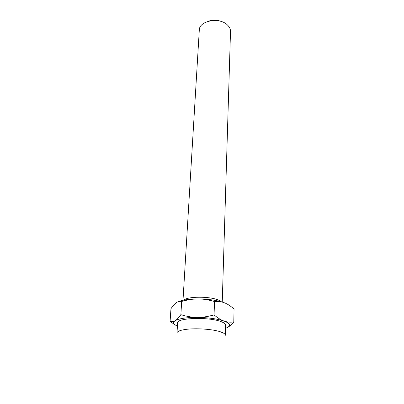 <?xml version="1.0" encoding="UTF-8"?>
<svg xmlns="http://www.w3.org/2000/svg" width="404" height="404" viewBox="0 0 404 404"><rect width="100%" height="100%" fill="white"/><g stroke="black" fill="none" stroke-linecap="round" stroke-linejoin="round"><path stroke-width="0.61" d="M224.558 302.854C217.827 300.399 209.03 299.101 198.167 298.955C203.03 298.92 208.489 299.778 214.539 301.536C218.342 301.243 221.685 301.682 224.558 302.854C227.452 303.944 230.618 306 234.062 309.03L233.785 321.958C230.224 322.427 226.977 322.129 224.038 321.054C221.104 320.074 217.781 318.024 214.054 314.898C207.797 316.635 202.202 317.463 197.268 317.382C192.324 317.392 186.86 316.494 180.871 314.686C178.679 317.746 176.785 319.741 175.19 320.67C173.584 321.695 171.882 321.953 170.089 321.448L175.23 324.937M170.089 321.448L170.968 308.717C172.978 305.762 174.775 303.752 176.366 302.687C177.947 301.541 179.719 301.121 181.679 301.435C187.815 299.723 193.309 298.899 198.167 298.955C189.052 299.005 182.3 299.96 177.922 301.828M221.993 21.755C217.625 19.922 213.181 19.72 208.661 21.149M222.251 302.056L230.507 31.517C230.553 29.169 229.543 27.007 227.477 25.023C219.604 16.832 199.056 20.685 199.298 30.098L183.002 300.273M221.518 301.839L218.236 299.945C209.479 296.218 187.38 296.374 183.749 300.121M225.462 328.306L227.189 327.619C229.083 326.76 231.28 324.872 233.785 321.958M214.539 301.536L214.054 314.898M181.679 301.435L180.871 314.686M225.23 335.436L225.27 335.163C225.286 334.441 224.629 333.719 223.296 332.992L220.433 331.805C212.762 329.149 195.667 327.967 185.653 329.432C182.835 329.821 180.669 330.341 179.154 330.987C177.765 331.593 177.043 332.255 176.992 332.972L177.008 333.244M225.27 335.163L225.548 325.063C225.548 323.841 223.947 322.66 220.756 321.513C208.368 316.746 176.578 317.887 177.629 322.887L176.992 332.972M227.189 327.619C231.138 325.563 230.088 323.372 224.038 321.054C217.206 318.791 208.282 317.569 197.268 317.382C186.436 317.418 179.078 318.519 175.19 320.67C172.574 322.453 173.316 324.271 177.427 326.124"/></g></svg>
